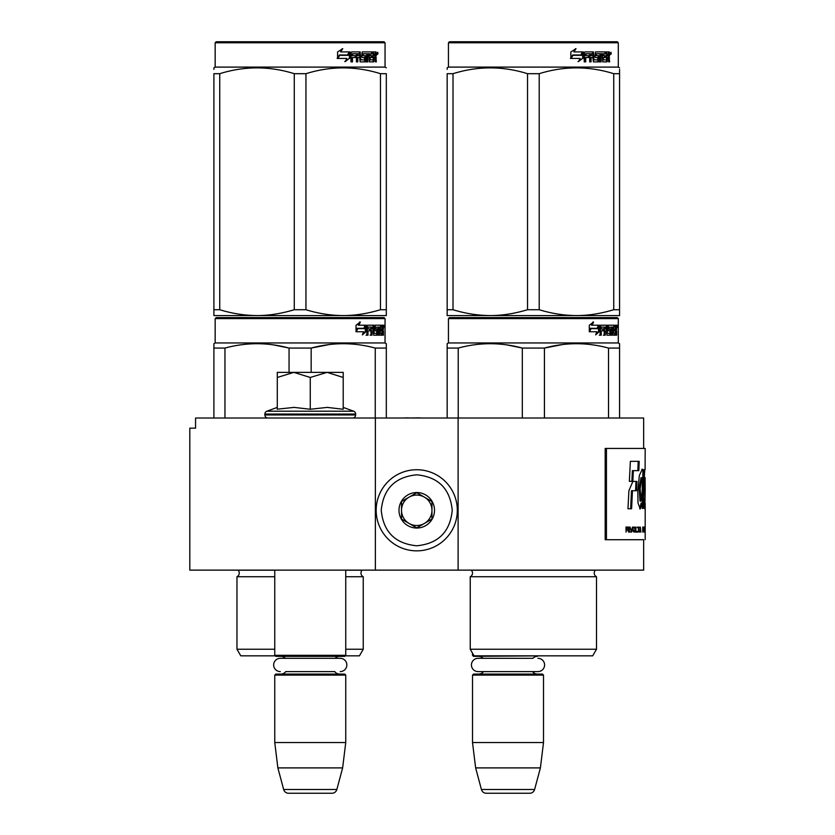<?xml version="1.0" encoding="UTF-8"?>
<svg xmlns="http://www.w3.org/2000/svg" width="835" height="835" viewBox="0 0 835 835"><rect width="100%" height="100%" fill="white"/><g stroke="black" fill="none" stroke-linecap="round" stroke-linejoin="round"><path stroke-width="1.25" d="M304.504 570.128L313.073 570.128M375.364 570.128L375.364 418.011L195.557 418.011L195.557 428.146L189.816 428.146L189.816 570.128L643.66 570.128L643.66 539.713L605.177 539.713L643.66 539.713M458.112 570.128L458.112 418.011L643.66 418.011L643.66 448.437M375.364 418.011L458.112 418.011M420.109 418.011L425.725 418.011M408.451 418.011L420.109 417.855M402.616 418.011L408.451 417.855M472.516 653.189L472.516 655.318L473.748 655.318M472.516 655.318L473.529 656.341L543 655.83M537.959 658.314A6.638 6.638 0 0 1 544.597 664.963A6.638 6.638 0 0 1 537.959 671.601L478.069 671.601A6.638 6.638 0 0 1 471.431 664.963A6.638 6.638 0 0 1 478.069 658.314L532.939 658.314A6.085 6.085 -122.1 0 1 537.427 656.341M478.069 658.314L483.089 658.314A6.085 6.085 122.2 0 0 478.601 656.341M537.427 674.085A6.085 6.085 -47.8 0 1 532.521 671.601M478.601 674.085A6.085 6.085 47.8 0 0 483.507 671.601M543.512 675.097L472.516 675.097L473.529 674.085L542.5 674.085L543.512 675.097L543.512 742.545L540.402 767.897L534.609 789.492L481.419 789.492L475.637 767.897L540.402 767.897M472.516 675.097L472.516 742.545L543.512 742.545M472.516 742.545L475.637 767.897M481.419 789.492A5.073 5.073 34.1 0 0 486.314 793.25L529.714 793.25A5.073 5.073 -34.1 0 0 534.609 789.492M274.757 570.128L274.757 655.318L345.753 655.318L345.753 570.128M274.757 655.318L275.769 656.341L344.73 656.341L345.753 655.318M335.169 658.314A6.085 6.085 -122.1 0 1 339.668 656.341M285.33 658.314A6.085 6.085 122.2 0 0 280.842 656.341M339.668 674.085A6.085 6.085 -47.8 0 1 334.762 671.601L285.747 671.601A6.085 6.085 47.8 0 1 280.842 674.085M345.753 675.097L274.757 675.097L275.769 674.085L344.73 674.085L345.753 675.097L345.753 742.545L342.632 767.897L336.849 789.492L283.66 789.492L277.867 767.897L342.632 767.897M274.757 675.097L274.757 742.545L345.753 742.545M274.757 742.545L277.867 767.897M331.954 793.25L288.555 793.25L331.954 793.25A5.073 5.073 -34.1 0 0 336.849 789.492M288.555 793.25A5.073 5.073 34.1 0 1 283.66 789.492M280.31 671.601A6.638 6.638 0 0 1 273.661 664.963A6.638 6.638 0 0 1 280.31 658.314L340.2 658.314A6.638 6.638 0 0 1 346.838 664.963A6.638 6.638 0 0 1 340.2 671.601M343.206 407.397L353.633 411.196L266.866 411.196A3.037 3.037 129.2 0 0 264.872 414.056L264.872 414.964A3.037 3.037 40.2 0 0 267.91 418.011M352.589 418.011A3.037 3.037 -40.2 0 0 355.637 414.964L264.872 414.964M353.633 411.196A3.037 3.037 -129.2 0 1 355.637 414.056L355.637 414.964M277.293 407.397L266.866 411.196M278.055 409.098L294.118 407.397L310.255 409.254L327.216 407.397L343.206 409.254L343.206 377.462L327.08 372.368L310.255 377.462L293.774 372.368L277.293 372.368L277.293 409.254M277.293 377.472L293.774 372.368L326.381 372.368M343.206 377.462L343.206 372.368L327.08 372.368M310.255 409.254L310.255 377.462M416.738 469.729A40.571 40.571 0 0 0 376.167 510.3A40.571 40.571 0 0 0 416.738 550.86A40.571 40.571 0 0 0 457.309 510.3A40.571 40.571 0 0 0 416.738 469.729M416.738 474.802C395.185 476.9 383.348 488.736 381.24 510.289C383.348 531.853 395.174 543.689 416.738 545.787C438.302 543.689 450.128 531.853 452.236 510.3C450.138 488.736 438.302 476.9 416.738 474.802M416.738 492.546A17.744 17.744 0 0 0 398.994 510.3A17.744 17.744 0 0 0 416.738 528.044A17.744 17.744 0 0 0 434.492 510.3A17.744 17.744 0 0 0 416.738 492.546M416.738 492.733L401.531 501.511L401.531 519.078L416.738 527.866L431.956 519.078L431.956 501.511L416.738 492.733M424.347 523.472A15.207 15.207 0 0 1 409.129 523.472A15.207 15.207 0 0 0 431.956 510.3A15.207 15.207 0 0 0 409.129 497.117A15.207 15.207 0 0 0 409.129 523.472A15.207 15.207 0 0 1 401.531 510.3M409.129 497.117A15.207 15.207 0 0 1 424.347 497.117M274.757 576.724L236.973 576.724A4.06 4.06 0 0 0 238.069 570.211L237.996 570.128M345.241 655.83L359.436 655.83L363.246 649.233L363.246 576.724A4.06 4.06 0 0 1 362.15 570.211L362.223 570.128M300.109 317.603L216.192 317.603L215.169 318.615L385.05 318.615L384.037 317.603L300.109 317.603M216.192 317.603L384.037 317.603M376.167 317.603L224.051 317.603L376.167 317.603M386.313 418.011L386.313 343.686L385.05 342.955L385.05 318.615M385.05 342.955L215.169 342.955L215.169 318.615M366.106 331.652L362.359 334.887L363.601 331.756L356.357 331.756L357.745 328.656L364.811 328.656L366.106 325.212L366.106 331.652L365.312 331.652L365.312 327.33M362.745 333.937L365.312 331.652M359.593 322.018L358.246 325.212L358.946 325.212L360.313 322.018L356.023 325.264L356.023 331.756L357.589 328.301L356.9 328.301L356.023 330.274M357.589 328.301L364.676 328.301L365.845 325.212L358.946 325.212M363.903 328.301L365.052 325.212M379.497 333.019L381.908 333.322L381.992 325.212L383.286 325.212L383.442 325.994L383.442 328.813L383.202 329.982L382.211 329.982L382.451 331.14M382.451 328.813L382.211 329.982M383.202 329.982L383.004 331.14M383.442 335.2L383.442 331.14M378.798 327.09L378.067 327.09L378.067 335.2L378.798 335.2L378.798 327.09L379.497 327.09L379.779 335.2L382.19 335.2L382.054 334.417M383.046 335.2L382.858 330.837L381.992 330.837M382.399 330.837L382.399 334.417L381.418 334.417L381.418 333.322M368.172 327.09L370.959 327.09L370.959 335.2L371.982 335.2L371.982 330.837L373.266 330.837L373.662 335.2L377.263 335.2L377.138 334.417M377.138 329.752L377.138 328.959M374.852 327.09L375.75 327.09L374.706 327.393L375.614 327.393L375.614 328.656L374.706 328.656L374.706 327.393M375.614 327.393L378.067 327.09M375.614 328.656L377.263 328.959L377.587 329.752L376.658 329.752L376.658 330.848M377.587 329.752L377.587 334.417L376.658 334.417L376.773 331.14L375.729 330.837M371.982 330.837L371.116 330.837L371.116 335.2L370.114 335.2M370.114 330.837L370.114 328.959M367.995 327.393L367.995 328.959L367.181 328.959L370.531 328.959L370.531 330.837L367.181 330.837L367.181 335.2L366.043 335.2M373.266 333.019L374.059 333.019L373.662 325.212L367.327 325.212L366.836 335.2L367.995 335.2L367.995 330.837M374.059 325.994L373.172 325.994L373.172 327.111M373.172 330.837L373.172 328.959M374.059 333.019L373.172 333.019M374.205 333.322L376.637 333.322M375.082 330.837L375.082 325.212L381.564 325.212L381.564 327.09L379.497 327.09L380.29 327.09L380.186 328.959L379.497 328.959L381.292 328.959L381.292 330.837L379.497 330.837M373.819 325.994L374.184 325.212M380.593 327.09L380.593 325.212M380.186 333.019L380.186 330.837M381.992 325.212L382.451 327.09M381.021 330.837L381.021 328.959M372.139 327.09L371.116 327.393L373.12 327.09L373.266 328.959L371.982 328.959L371.982 327.393M371.982 328.959L371.116 328.959L371.982 328.959M382.399 327.09L382.973 327.09L383.046 328.959L382.399 328.959L382.399 327.09M382.054 328.959L381.981 327.09M371.116 328.959L371.116 327.393M380.322 330.837L380.322 328.959M372.786 325.212L373.172 325.994M369.696 330.837L369.696 328.959M367.181 328.959L367.181 327.393M376.658 334.417L376.334 335.2M376.334 328.959L376.658 329.752M381.418 334.417L381.209 335.2M383.442 325.994L382.451 325.994M384.131 326.475L383.923 325.212L384.017 326.475M382.712 325.994L382.921 325.212L383.923 325.212M382.399 334.417L382.19 335.2M377.587 334.417L377.263 335.2M213.906 418.011L213.906 343.686L215.169 342.955M213.906 344.918L213.906 343.686M311.163 372.368L311.163 348.08L289.056 348.08L289.056 372.368M386.313 344.918L386.313 348.08L375.259 348.08L375.259 418.011M329.167 344.563L311.163 348.08C332.528 342.267 353.894 342.267 375.259 348.08M224.959 418.011L224.959 348.08C246.325 342.267 267.691 342.267 289.056 348.08M224.959 348.08L213.906 348.08M348.174 343.801L343.216 343.686M288.472 347.934L273.776 344.928M363.246 576.724L345.753 576.724M274.757 649.233L236.973 649.233L236.973 576.724M363.246 649.233L345.753 649.233M275.258 655.83L240.783 655.83L236.973 649.233M383.766 327.362L383.766 325.577M383.829 327.362L383.829 325.577M386.313 313.709L386.313 309.722L386.313 315.578L343.216 315.578C330.67 315.473 318.25 313.522 305.944 309.722L294.275 309.722L294.275 73.689L305.944 73.689C330.785 65.955 355.627 65.955 380.478 73.689L386.313 73.689C386.313 65.955 386.313 65.955 386.313 73.689C386.313 65.955 386.313 65.955 386.313 73.689L386.313 309.722L380.478 309.722L380.478 73.689M384.037 41.75L216.192 41.75L215.169 42.762L385.05 42.762L384.037 41.75M380.478 309.722C367.577 313.605 355.157 315.557 343.216 315.578L213.906 315.578L213.906 309.722L219.741 309.722L219.741 73.689C244.592 65.955 269.434 65.955 294.275 73.689M294.275 309.722C281.374 313.605 268.954 315.557 257.003 315.578C244.467 315.473 232.046 313.522 219.741 309.722M213.906 314.075L213.906 73.689C213.906 65.955 213.906 65.955 213.906 73.689L219.741 73.689M213.906 69.357L213.906 67.833L215.169 67.103L385.05 67.103L386.313 67.833M386.313 315.526L386.313 314.075M305.944 309.722L305.944 73.689M349.416 53.148L349.416 58.335L344.74 61.571M350.011 58.335L350.011 51.895L348.362 55.34L339.636 55.34L337.966 58.429L346.838 58.429L345.283 61.571L349.416 58.335M375.813 56.655L376.355 61.884L375.468 61.884L375.082 57.521L374.153 57.521L373.746 61.884L369.435 61.884L368.976 53.764L367.849 53.764L367.849 61.884L366.69 61.884L366.69 53.764L363.173 53.764L363.173 55.642L365.438 55.642L365.939 56.436L365.438 61.884L360.167 61.884L359.614 57.521L357.808 57.521L357.808 61.884L356.42 61.884L356.42 53.764L352.704 53.764L352.464 55.642L355.846 55.642L355.846 57.521L352.464 57.521L352.464 61.884L350.961 61.884L350.961 52.678L351.598 51.895L360.167 51.895L360.72 59.703L364.498 60.005L364.498 57.521L362.192 57.521L361.659 56.738L362.192 51.895L372.556 51.895L372.556 53.764L370.135 54.077L370.135 55.642L372.066 55.642L372.066 57.521L370.135 57.521L370.135 59.703L373.203 60.005L373.36 51.895L375.99 51.895L376.355 55.496L375.813 56.655L374.905 56.655L375.447 58.064M375.447 55.496L374.905 56.655M376.355 57.824L375.447 57.824M374.195 57.521L373.266 57.521M374.153 57.521L373.36 57.521M374.153 61.101L372.869 61.884M367.849 53.764L367.035 53.764L367.035 61.884L365.897 61.884M362.421 53.764L363.173 53.764L362.223 54.077L362.223 55.34L363.173 55.642L362.421 55.642M365.939 56.436L365.156 56.436L364.655 61.884M365.939 61.101L365.156 61.101M357.119 57.521L357.808 57.521L357.119 57.521L357.119 61.884M352.078 53.764L352.704 53.764L351.838 54.077L351.838 55.642L352.464 55.642L351.838 55.642M355.178 55.642L355.178 57.521M360.939 60.005L360 59.703L359.457 51.895M369.467 53.764L370.302 53.764L369.289 54.077L369.289 55.642L370.135 55.642L369.289 55.642M370.135 57.521L369.289 57.521L369.289 59.703L370.302 60.005L369.467 60.005M370.135 59.703L369.289 59.703M372.556 51.895L372.493 53.764M358.685 53.764L357.338 53.764L357.119 55.642L357.808 55.642L357.119 55.642M358.038 53.764L357.808 55.642L359.614 55.642L359.614 54.077L357.338 53.764M374.153 53.764L373.36 53.764L374.153 53.764L374.153 55.642L373.36 55.642L375.468 55.642L375.322 53.764L374.153 53.764M371.199 55.642L371.199 57.521M371.69 51.895L371.69 53.764M352.464 57.521L351.838 57.521L351.838 61.884M364.655 55.642L365.156 56.436M373.266 59.984L373.266 61.101M375.082 51.895L375.447 53.92M376.355 52.678L375.447 52.678M378.057 53.158L377.503 54.432L376.94 53.158L377.733 53.158M377.284 53.158L377.034 53.858M349.677 51.895L348.195 54.985L339.448 54.985L337.58 58.429L337.58 51.947L342.757 48.701L340.596 51.895L349.677 51.895M349.082 51.895L347.621 54.985M339.448 54.985L337.131 58.429M342.246 48.701L340.596 51.895M377.389 54.045L377.702 52.261L377.389 54.045M596.503 649.233L470.241 649.233L474.04 655.83L592.693 655.83L596.503 649.233L596.503 576.724L470.241 576.724A4.06 4.06 0 0 0 471.326 570.211L471.253 570.128M596.503 576.724A4.06 4.06 0 0 1 595.407 570.211L595.48 570.128M533.367 317.603L449.449 317.603L448.437 318.615L618.307 318.615L617.295 317.603L533.367 317.603M449.449 317.603L617.295 317.603M609.435 317.603L457.309 317.603L609.435 317.603M619.57 418.011L619.57 343.686L618.307 342.955L618.307 318.615M618.307 342.955L448.437 342.955L448.437 318.615M599.363 331.652L595.616 334.887L596.868 331.756L589.614 331.756L591.003 328.656L598.069 328.656L599.363 325.212L599.363 331.652L598.57 331.652L598.57 327.33M596.002 333.937L598.57 331.652M592.85 322.018L591.504 325.212L592.203 325.212L593.57 322.018L589.291 325.264L589.291 331.756L590.846 328.301L590.157 328.301L589.291 330.274M590.846 328.301L597.933 328.301L599.102 325.212L592.203 325.212M597.161 328.301L598.319 325.212M612.754 333.019L615.165 333.322L615.249 325.212L616.543 325.212L616.71 325.994L616.71 328.813L616.46 329.982L615.468 329.982L615.708 331.14M615.708 328.813L615.468 329.982M616.46 329.982L616.261 331.14M616.71 335.2L616.71 331.14M612.065 327.09L611.324 327.09L611.324 335.2L612.065 335.2L612.065 327.09L612.754 327.09L613.036 335.2L615.447 335.2L615.311 334.417M616.303 335.2L616.115 330.837L615.249 330.837M615.656 330.837L615.656 334.417L614.675 334.417L614.675 333.322M601.44 327.09L604.216 327.09L604.216 335.2L605.239 335.2L605.239 330.837L606.534 330.837L606.93 335.2L610.521 335.2L610.395 334.417M610.395 329.752L610.395 328.959M608.11 327.09L609.007 327.09L607.974 327.393L608.872 327.393L608.872 328.656L607.974 328.656L607.974 327.393M608.872 327.393L611.324 327.09M608.872 328.656L610.521 328.959L610.844 329.752L609.926 329.752L609.926 330.848M610.844 329.752L610.844 334.417L609.926 334.417L610.03 331.14L608.986 330.837M605.239 330.837L604.383 330.837L604.383 335.2L603.371 335.2M603.371 330.837L603.371 328.959M601.252 327.393L601.252 328.959L600.438 328.959L603.799 328.959L603.799 330.837L600.438 330.837L600.438 335.2L599.3 335.2M606.534 333.019L607.316 333.019L606.93 325.212L600.584 325.212L600.094 335.2L601.252 335.2L601.252 330.837M607.316 325.994L606.429 325.994L606.429 327.111M606.429 330.837L606.429 328.959M607.316 333.019L606.429 333.019M607.462 333.322L609.905 333.322M608.339 330.837L608.339 325.212L614.821 325.212L614.821 327.09L612.754 327.09L613.548 327.09L613.443 328.959L612.754 328.959L614.55 328.959L614.55 330.837L612.754 330.837M607.076 325.994L607.442 325.212M613.85 327.09L613.85 325.212M613.443 333.019L613.443 330.837M615.249 325.212L615.708 327.09M614.278 330.837L614.278 328.959M605.396 327.09L604.383 327.393L606.377 327.09L606.534 328.959L605.239 328.959L605.239 327.393M605.239 328.959L604.383 328.959L605.239 328.959M615.656 327.09L616.23 327.09L616.303 328.959L615.656 328.959L615.656 327.09M615.311 328.959L615.238 327.09M604.383 328.959L604.383 327.393M613.579 330.837L613.579 328.959M606.043 325.212L606.429 325.994M602.953 330.837L602.953 328.959M600.438 328.959L600.438 327.393M609.926 334.417L609.602 335.2M609.602 328.959L609.926 329.752M614.675 334.417L614.476 335.2M616.71 325.994L615.708 325.994M617.389 326.475L617.18 325.212L617.274 326.475M615.979 325.994L616.188 325.212L617.18 325.212M615.656 334.417L615.447 335.2M610.844 334.417L610.521 335.2M447.163 418.011L447.163 343.686L448.437 342.955M447.163 344.918L447.163 343.686M544.43 418.011L544.43 348.08L522.313 348.08L522.313 418.011M619.57 344.918L619.57 348.08L608.517 348.08L608.517 418.011M562.425 344.563L544.43 348.08C565.786 342.267 587.151 342.267 608.517 348.08M458.217 418.011L458.217 348.08C479.582 342.267 500.948 342.267 522.313 348.08M458.217 348.08L447.163 348.08M581.431 343.801L576.474 343.686M521.729 347.934L507.033 344.928M470.241 649.233L470.241 576.724M617.023 327.362L617.023 325.577M617.222 327.362L617.096 325.577M619.57 315.578L619.57 309.722L619.57 315.578L576.474 315.578C563.928 315.473 551.507 313.522 539.212 309.722L527.532 309.722L527.532 73.689L539.212 73.689C564.053 65.955 588.894 65.955 613.735 73.689L619.57 73.689C619.57 65.955 619.57 65.955 619.57 73.689L619.57 69.441M617.295 41.75L449.449 41.75L448.437 42.762L618.307 42.762L617.295 41.75M619.57 73.689L619.57 309.722L613.735 309.722C600.835 313.605 588.414 315.557 576.474 315.578L447.163 315.578L447.163 309.722L453.008 309.722L453.008 73.689C477.85 65.955 502.691 65.955 527.532 73.689M527.532 309.722C514.631 313.605 502.211 315.557 490.27 315.578C477.724 315.473 465.304 313.522 453.008 309.722M447.163 314.075L447.163 73.689C447.163 65.955 447.163 65.955 447.163 73.689L453.008 73.689M447.163 69.357L447.163 67.833L448.437 67.103L618.307 67.103L619.57 67.833M613.735 309.722L613.735 73.689M539.212 309.722L539.212 73.689M582.673 53.148L582.673 58.335L577.997 61.571M583.279 58.335L583.279 51.895L581.63 55.34L572.894 55.34L571.223 58.429L580.095 58.429L578.54 61.571L582.673 58.335M609.07 56.655L609.623 61.884L608.725 61.884L608.35 57.521L607.41 57.521L607.003 61.884L602.693 61.884L602.233 53.764L601.106 53.764L601.106 61.884L599.947 61.884L599.947 53.764L596.43 53.764L596.43 55.642L598.695 55.642L599.196 56.436L598.695 61.884L593.424 61.884L592.871 57.521L591.076 57.521L591.076 61.884L589.677 61.884L589.677 53.764L585.972 53.764L585.732 55.642L589.103 55.642L589.103 57.521L585.732 57.521L585.732 61.884L584.229 61.884L584.229 52.678L584.855 51.895L593.424 51.895L593.977 59.703L597.756 60.005L597.756 57.521L595.459 57.521L594.917 56.738L595.459 51.895L605.813 51.895L605.813 53.764L603.392 54.077L603.392 55.642L605.323 55.642L605.323 57.521L603.392 57.521L603.392 59.703L606.46 60.005L606.617 51.895L609.247 51.895L609.623 55.496L609.07 56.655L608.162 56.655L608.705 58.064M609.623 55.496L608.725 55.496L608.162 56.655M609.623 57.824L608.705 57.824M607.452 57.521L606.523 57.521M607.41 57.521L606.617 57.521M607.41 61.101L606.126 61.884M601.106 53.764L600.292 53.764L600.292 61.884L599.154 61.884M595.679 53.764L596.43 53.764L595.48 54.077L595.48 55.34L596.43 55.642L595.679 55.642M599.196 56.436L598.413 56.436L597.912 61.884M599.196 61.101L598.413 61.101M590.387 57.521L591.076 57.521L590.387 57.521L590.387 61.884M585.335 53.764L585.972 53.764L585.105 54.077L585.105 55.642L585.732 55.642L585.105 55.642M588.435 55.642L588.435 57.521M594.196 60.005L593.257 59.703L592.714 51.895M602.724 53.764L603.569 53.764L602.724 53.764L602.557 55.642L603.392 55.642L602.557 55.642M603.392 57.521L602.557 57.521L602.557 59.703L603.569 60.005L602.724 60.005M603.392 59.703L602.557 59.703M605.813 51.895L605.751 53.764M591.942 53.764L590.606 53.764L590.387 55.642L591.076 55.642L590.387 55.642M591.295 53.764L591.076 55.642L592.871 55.642L592.871 54.077L590.606 53.764M607.41 53.764L606.617 53.764L607.41 53.764L607.41 55.642L606.617 55.642L608.725 55.642L608.579 53.764L607.41 53.764M604.467 55.642L604.467 57.521M604.947 51.895L604.947 53.764M585.732 57.521L585.105 57.521L585.105 61.884M597.912 55.642L598.413 56.436M606.523 59.984L606.523 61.101M608.339 51.895L608.705 53.92M609.623 52.678L608.705 52.678M611.314 53.158L610.771 54.432L610.197 53.158L610.99 53.158M610.542 53.158L610.302 53.858M582.934 51.895L581.452 54.985L572.706 54.985L570.837 58.429L570.837 51.947L576.014 48.701L573.854 51.895L582.934 51.895M582.35 51.895L580.878 54.985M572.706 54.985L570.389 58.429M575.503 48.701L573.854 51.895M610.646 54.045L610.959 52.261L610.646 54.045M643.795 501.501L644.808 501.501L644.109 498.318C644.526 501.741 644.829 502.326 645.017 500.082L644.641 490.552C643.514 484.989 644.745 467.183 645.1 469.364L645.184 448.437L605.177 448.437L605.177 539.713M606.44 448.437L606.44 539.713M645.1 477.61L645.184 489.519L645.1 477.61M644.109 498.318L643.795 505.269L644.839 509.006L645.184 489.519M643.378 503.025L643.534 490.656A8381.97 8215.45 -33.7 0 0 643.921 469.844L642.303 469.207L639.349 475.48L637.804 491.084L638.013 503.025L640.215 508.974L642.136 503.025L642.178 508.411L643.378 508.411L643.378 503.025L642.376 503.025L642.522 490.656A8417.311 8251.084 -33.8 0 0 642.919 469.865M636.969 481.43L632.846 481.43L628.901 490.73L627.972 508.745L631.604 508.745L632.439 490.74L636.541 490.74L636.969 481.43M630.362 461.348L629.371 481.336L632.846 481.336L633.337 470.658L638.827 470.658L639.192 461.348L630.362 461.348M626.02 532.104L626.448 529.839L627.628 529.839L628.64 532.104L628.035 527.135L626.02 527.031L626.02 532.104M629.162 527.031L629.559 532.104L629.162 527.031M630.07 527.031L631.563 532.104L632.512 527.031L631.312 531.457L630.07 527.031M634.318 527.031L633.368 527.355L632.972 528.753L633.88 532.104L634.798 531.78L635.164 530.371L634.318 527.031M635.884 527.031L635.581 532.104L637.335 532.104L637.335 531.457L635.884 531.457L635.884 527.031M640.883 532.104L640.236 527.031L639.631 532.104L640.017 530.809L640.737 530.809L640.883 532.104M643.608 531.342L643.524 527.355L642.752 527.031L642.752 532.104L643.608 531.342L642.752 531.457M643.837 527.783L644.004 527.031L643.837 527.783M644.39 527.031L644.14 532.104L644.307 530.809L644.714 532.104L644.505 527.031M645.058 531.78L645.006 527.031L644.797 531.78M645.173 531.78L645.184 527.031L645.131 531.78M639.318 527.574L637.7 527.031L638.399 527.574L638.399 532.104L638.66 527.574L639.318 527.574M644.119 507.262L644.171 501.501M642.376 508.411L642.376 503.025M642.136 503.025L641.134 503.025L639.714 508.755M642.773 469.865L641.802 469.385M635.56 490.74L635.999 481.43M632.439 490.74L631.479 490.74L630.644 508.745M637.836 470.658L638.211 461.348M633.337 470.658L632.377 470.658L631.886 481.336M628.035 527.135L627.221 527.031M628.306 527.459L627.565 527.135M628.504 527.897L627.763 529.192L626.02 529.192M630.592 532.104L631.208 531.457M634.579 527.135L633.828 527.031M634.798 527.355L634.099 527.135M635.007 527.783L634.308 527.355M635.164 528.753L634.527 531.342L633.003 531.133M635.884 531.457L636.844 531.457L636.844 532.104M643.441 527.135L642.825 527.031M643.524 527.355L642.94 527.135M643.608 527.783L643.42 531.342M643.931 527.783L642.752 527.678M645.079 527.783L645.027 531.342M638.817 527.574L638.817 527.031M637.209 527.574L637.909 527.574M641.019 501.094L640.142 488.611L641.917 477.745L642.48 477.954L642.198 491.084L641.019 501.094L640.017 501.094L639.161 488.151L641.029 477.745M626.448 529.192L626.02 527.574L627.294 527.574M633.003 528.002L634.318 527.678L634.851 528.753M626.448 527.574L628.097 527.897M633.88 531.457L633.17 531.342M633.65 531.342L633.087 531.133M633.316 530.371L632.972 528.753M640.048 530.371L640.382 527.459L640.706 530.371L639.84 530.371M642.898 531.457L642.898 527.678M644.317 530.371L644.453 527.459L644.234 530.371M644.86 531.457L645.027 527.783M355.637 414.056L264.872 414.056M362.15 570.211L345.753 570.211M274.757 570.211L238.069 570.211M376.355 55.496L375.468 55.496M595.407 570.211L471.326 570.211M643.534 490.656L642.522 490.656M215.169 67.103L215.169 42.762M385.05 67.103L385.05 42.762M448.437 67.103L448.437 42.762M618.307 67.103L618.307 42.762M645.184 539.713L645.184 532.052M645.184 527.083L645.184 503.38M644.056 477.536L645.069 477.536M642.699 469.865L643.712 469.865M640.915 477.745L641.917 477.745M645.184 531.384L645.184 527.741"/></g></svg>

